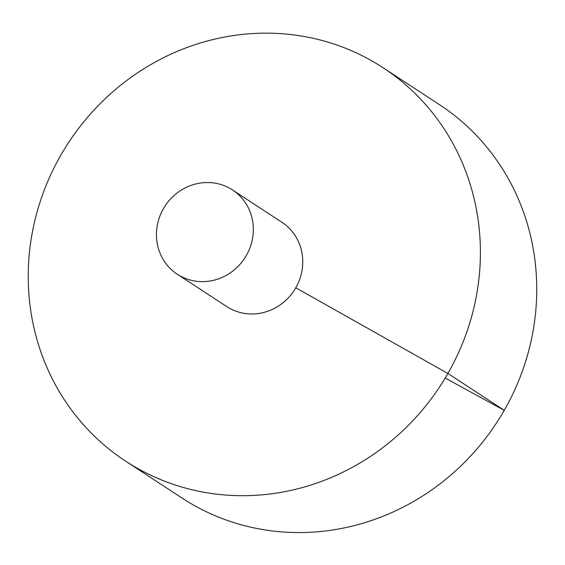 <?xml version="1.0" encoding="UTF-8"?>
<svg xmlns="http://www.w3.org/2000/svg" width="565" height="565" viewBox="0 0 565 565"><rect width="100%" height="100%" fill="white"/><g stroke="black" fill="none" stroke-linecap="round" stroke-linejoin="round"><path stroke-width="0.85" d="M137.507 468.371A235.075 222.137 -56.8 0 0 444.132 379.821A235.075 222.137 -56.8 0 0 383.042 67.722A235.075 222.137 -56.8 0 0 68.443 142.783A235.075 222.137 -56.8 0 0 125.585 461.118A235.075 222.137 -56.8 0 0 137.507 468.371M125.585 461.118L181.93 497.991A235.075 222.137 -56.8 0 0 193.859 505.244A235.075 222.137 -56.8 0 0 500.477 416.695A235.075 222.137 -56.8 0 0 439.386 104.596L383.042 67.722M177.304 274.23L226.727 306.569A50.377 47.601 -56.8 0 0 229.284 308.123A50.377 47.601 -56.8 0 0 294.987 289.153A50.377 47.601 -56.8 0 0 281.9 222.271L232.476 189.925A50.377 47.601 -56.8 0 0 165.058 206.013A50.377 47.601 -56.8 0 0 177.304 274.23A50.377 47.601 -56.8 0 0 179.861 275.784A50.377 47.601 -56.8 0 0 245.563 256.807A50.377 47.601 -56.8 0 0 232.476 189.925M445.22 378.034L504.241 410.345L447.897 373.472L295.792 287.79"/></g></svg>
